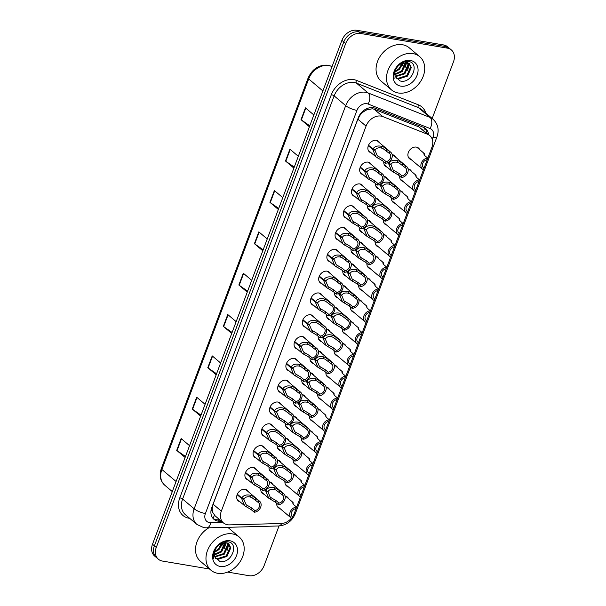 <?xml version="1.0" encoding="UTF-8"?>
<svg xmlns="http://www.w3.org/2000/svg" width="606" height="606" viewBox="0 0 606 606"><rect width="100%" height="100%" fill="white"/><g stroke="black" fill="none" stroke-linecap="round" stroke-linejoin="round"><path stroke-width="0.91" d="M408.073 168.885A6.977 5.416 -49.8 0 1 408.164 168.9A6.977 5.416 -49.8 0 1 410.307 169.877A6.977 5.416 -49.8 0 1 411.459 171.422M399.877 190.693A6.977 5.416 -49.8 0 1 399.968 190.708A6.977 5.416 -49.8 0 1 402.104 191.685A6.977 5.416 -49.8 0 1 403.263 193.238M391.673 212.509A6.977 5.416 -49.8 0 1 391.771 212.524A6.977 5.416 -49.8 0 1 393.908 213.494A6.977 5.416 -49.8 0 1 395.067 215.047M383.477 234.317A6.977 5.416 -49.8 0 1 383.568 234.333A6.977 5.416 -49.8 0 1 385.711 235.31A6.977 5.416 -49.8 0 1 386.863 236.855M375.281 256.126A6.977 5.416 -49.8 0 1 375.372 256.141A6.977 5.416 -49.8 0 1 377.515 257.118A6.977 5.416 -49.8 0 1 378.667 258.671M367.084 277.942A6.977 5.416 -49.8 0 1 367.175 277.957A6.977 5.416 -49.8 0 1 369.312 278.927A6.977 5.416 -49.8 0 1 370.471 280.48M358.881 299.75A6.977 5.416 -49.8 0 1 358.979 299.765A6.977 5.416 -49.8 0 1 361.115 300.743A6.977 5.416 -49.8 0 1 362.274 302.288M350.685 321.559A6.977 5.416 -49.8 0 1 350.776 321.574A6.977 5.416 -49.8 0 1 352.919 322.551A6.977 5.416 -49.8 0 1 354.071 324.104M342.488 343.375A6.977 5.416 -49.8 0 1 342.579 343.39A6.977 5.416 -49.8 0 1 344.716 344.359A6.977 5.416 -49.8 0 1 345.875 345.912M334.292 365.183A6.977 5.416 -49.8 0 1 334.383 365.198A6.977 5.416 -49.8 0 1 336.519 366.175A6.977 5.416 -49.8 0 1 337.678 367.721M326.089 386.999A6.977 5.416 -49.8 0 1 326.187 387.007A6.977 5.416 -49.8 0 1 328.323 387.984A6.977 5.416 -49.8 0 1 329.482 389.537M317.892 408.808A6.977 5.416 -49.8 0 1 317.983 408.823A6.977 5.416 -49.8 0 1 320.127 409.792A6.977 5.416 -49.8 0 1 321.278 411.345M309.696 430.616A6.977 5.416 -49.8 0 1 309.787 430.631A6.977 5.416 -49.8 0 1 311.923 431.608A6.977 5.416 -49.8 0 1 313.082 433.154M301.493 452.432A6.977 5.416 -49.8 0 1 301.591 452.44A6.977 5.416 -49.8 0 1 303.727 453.417A6.977 5.416 -49.8 0 1 304.886 454.97M293.296 474.24A6.977 5.416 -49.8 0 1 293.387 474.256A6.977 5.416 -49.8 0 1 295.531 475.225A6.977 5.416 -49.8 0 1 296.682 476.778M285.1 496.049A6.977 5.416 -49.8 0 1 285.191 496.064A6.977 5.416 -49.8 0 1 287.335 497.041A6.977 5.416 -49.8 0 1 288.486 498.587M411.209 159.598A6.977 5.416 -49.8 0 1 409.489 158.711A6.977 5.416 -49.8 0 1 408.997 151.114A6.977 5.416 -49.8 0 1 416.367 147.091A6.977 5.416 -49.8 0 1 418.504 148.061A6.977 5.416 -49.8 0 1 419.663 149.614M383.962 176.407A6.977 5.416 -49.8 0 1 384.052 176.422A6.977 5.416 -49.8 0 1 386.189 177.399A6.977 5.416 -49.8 0 1 387.348 178.952M375.765 198.223A6.977 5.416 -49.8 0 1 375.856 198.238A6.977 5.416 -49.8 0 1 377.992 199.207A6.977 5.416 -49.8 0 1 379.151 200.76M367.562 220.031A6.977 5.416 -49.8 0 1 367.66 220.046A6.977 5.416 -49.8 0 1 369.796 221.023A6.977 5.416 -49.8 0 1 370.955 222.569M359.366 241.839A6.977 5.416 -49.8 0 1 359.456 241.855A6.977 5.416 -49.8 0 1 361.6 242.832A6.977 5.416 -49.8 0 1 362.752 244.385M351.169 263.655A6.977 5.416 -49.8 0 1 351.26 263.671A6.977 5.416 -49.8 0 1 353.396 264.64A6.977 5.416 -49.8 0 1 354.555 266.193M342.966 285.464A6.977 5.416 -49.8 0 1 343.064 285.479A6.977 5.416 -49.8 0 1 345.2 286.456A6.977 5.416 -49.8 0 1 346.359 288.001M334.77 307.272A6.977 5.416 -49.8 0 1 334.86 307.287A6.977 5.416 -49.8 0 1 337.004 308.265A6.977 5.416 -49.8 0 1 338.156 309.817M326.573 329.088A6.977 5.416 -49.8 0 1 326.664 329.103A6.977 5.416 -49.8 0 1 328.808 330.073A6.977 5.416 -49.8 0 1 329.959 331.626M318.377 350.897A6.977 5.416 -49.8 0 1 318.468 350.912A6.977 5.416 -49.8 0 1 320.604 351.889A6.977 5.416 -49.8 0 1 321.763 353.434M310.174 372.705A6.977 5.416 -49.8 0 1 310.272 372.72A6.977 5.416 -49.8 0 1 312.408 373.697A6.977 5.416 -49.8 0 1 313.567 375.25M301.977 394.521A6.977 5.416 -49.8 0 1 302.068 394.536A6.977 5.416 -49.8 0 1 304.212 395.506A6.977 5.416 -49.8 0 1 305.363 397.059M293.781 416.33A6.977 5.416 -49.8 0 1 293.872 416.345A6.977 5.416 -49.8 0 1 296.008 417.322A6.977 5.416 -49.8 0 1 297.167 418.867M285.585 438.146A6.977 5.416 -49.8 0 1 285.676 438.153A6.977 5.416 -49.8 0 1 287.812 439.13A6.977 5.416 -49.8 0 1 288.971 440.683M277.381 459.954A6.977 5.416 -49.8 0 1 277.48 459.969A6.977 5.416 -49.8 0 1 279.616 460.939A6.977 5.416 -49.8 0 1 280.775 462.492M269.185 481.762A6.977 5.416 -49.8 0 1 269.276 481.778A6.977 5.416 -49.8 0 1 271.42 482.755A6.977 5.416 -49.8 0 1 272.571 484.3M392.158 154.598A6.977 5.416 -49.8 0 1 392.249 154.613A6.977 5.416 -49.8 0 1 394.392 155.59A6.977 5.416 -49.8 0 1 395.544 157.136M362.986 174.649A6.977 5.416 -49.8 0 1 361.267 173.763A6.977 5.416 -49.8 0 1 360.767 166.158A6.977 5.416 -49.8 0 1 368.137 162.135A6.977 5.416 -49.8 0 1 370.281 163.112A6.977 5.416 -49.8 0 1 371.433 164.665M354.783 196.458A6.977 5.416 -49.8 0 1 353.063 195.571A6.977 5.416 -49.8 0 1 352.571 187.974A6.977 5.416 -49.8 0 1 359.941 183.951A6.977 5.416 -49.8 0 1 362.077 184.921A6.977 5.416 -49.8 0 1 363.236 186.474M346.587 218.266A6.977 5.416 -49.8 0 1 344.867 217.387A6.977 5.416 -49.8 0 1 344.375 209.782A6.977 5.416 -49.8 0 1 351.745 205.76A6.977 5.416 -49.8 0 1 353.881 206.737A6.977 5.416 -49.8 0 1 355.04 208.282M338.39 240.082A6.977 5.416 -49.8 0 1 336.671 239.196A6.977 5.416 -49.8 0 1 336.178 231.59A6.977 5.416 -49.8 0 1 343.541 227.568A6.977 5.416 -49.8 0 1 345.685 228.545A6.977 5.416 -49.8 0 1 346.837 230.098M330.194 261.89A6.977 5.416 -49.8 0 1 328.475 261.004A6.977 5.416 -49.8 0 1 327.975 253.406A6.977 5.416 -49.8 0 1 335.345 249.384A6.977 5.416 -49.8 0 1 337.489 250.354A6.977 5.416 -49.8 0 1 338.64 251.907M321.991 283.699A6.977 5.416 -49.8 0 1 320.271 282.82A6.977 5.416 -49.8 0 1 319.779 275.215A6.977 5.416 -49.8 0 1 327.149 271.193A6.977 5.416 -49.8 0 1 329.285 272.17A6.977 5.416 -49.8 0 1 330.444 273.715M313.794 305.515A6.977 5.416 -49.8 0 1 312.075 304.629A6.977 5.416 -49.8 0 1 311.582 297.023A6.977 5.416 -49.8 0 1 318.953 293.001A6.977 5.416 -49.8 0 1 321.089 293.978A6.977 5.416 -49.8 0 1 322.248 295.531M305.598 327.323A6.977 5.416 -49.8 0 1 303.879 326.437A6.977 5.416 -49.8 0 1 303.386 318.839A6.977 5.416 -49.8 0 1 310.749 314.817A6.977 5.416 -49.8 0 1 312.893 315.787A6.977 5.416 -49.8 0 1 314.044 317.339M297.402 349.132A6.977 5.416 -49.8 0 1 295.675 348.253A6.977 5.416 -49.8 0 1 295.183 340.648A6.977 5.416 -49.8 0 1 302.553 336.625A6.977 5.416 -49.8 0 1 304.689 337.603A6.977 5.416 -49.8 0 1 305.848 339.148M289.198 370.948A6.977 5.416 -49.8 0 1 287.479 370.061A6.977 5.416 -49.8 0 1 286.986 362.456A6.977 5.416 -49.8 0 1 294.357 358.434A6.977 5.416 -49.8 0 1 296.493 359.411A6.977 5.416 -49.8 0 1 297.652 360.964M281.002 392.756A6.977 5.416 -49.8 0 1 279.283 391.87A6.977 5.416 -49.8 0 1 278.79 384.272A6.977 5.416 -49.8 0 1 286.153 380.25A6.977 5.416 -49.8 0 1 288.297 381.219A6.977 5.416 -49.8 0 1 289.456 382.772M272.806 414.565A6.977 5.416 -49.8 0 1 271.087 413.686A6.977 5.416 -49.8 0 1 270.587 406.081A6.977 5.416 -49.8 0 1 277.957 402.058A6.977 5.416 -49.8 0 1 280.101 403.035A6.977 5.416 -49.8 0 1 281.252 404.581M264.602 436.381A6.977 5.416 -49.8 0 1 262.883 435.494A6.977 5.416 -49.8 0 1 262.39 427.889A6.977 5.416 -49.8 0 1 269.761 423.867A6.977 5.416 -49.8 0 1 271.897 424.844A6.977 5.416 -49.8 0 1 273.056 426.397M256.406 458.189A6.977 5.416 -49.8 0 1 254.687 457.303A6.977 5.416 -49.8 0 1 254.194 449.705A6.977 5.416 -49.8 0 1 261.565 445.683A6.977 5.416 -49.8 0 1 263.701 446.652A6.977 5.416 -49.8 0 1 264.86 448.205M248.21 479.997A6.977 5.416 -49.8 0 1 246.49 479.119A6.977 5.416 -49.8 0 1 245.998 471.513A6.977 5.416 -49.8 0 1 253.361 467.491A6.977 5.416 -49.8 0 1 255.505 468.468A6.977 5.416 -49.8 0 1 256.656 470.014M240.014 501.813A6.977 5.416 -49.8 0 1 238.294 500.927A6.977 5.416 -49.8 0 1 237.794 493.322A6.977 5.416 -49.8 0 1 245.165 489.3A6.977 5.416 -49.8 0 1 247.301 490.277A6.977 5.416 -49.8 0 1 248.46 491.83M371.183 152.833A6.977 5.416 -49.8 0 1 369.463 151.954A6.977 5.416 -49.8 0 1 368.971 144.349A6.977 5.416 -49.8 0 1 376.334 140.327A6.977 5.416 -49.8 0 1 378.477 141.304A6.977 5.416 -49.8 0 1 379.636 142.849M292.524 516.782A13.082 10.15 130.2 0 0 294.319 513.358L431.889 147.356A13.082 10.15 130.2 0 0 429.768 135.585L418.814 126.874L374.122 109.209L372.395 108.754L366.721 109.868L363.759 111.602A4.363 3.386 130.2 0 0 360.244 114.86A13.082 3.447 -159.4 0 1 359.775 114.776M429.768 135.585A13.082 10.15 130.2 0 0 427.525 134.252L382.833 116.587A13.082 10.15 130.2 0 0 381.06 116.094A13.082 10.15 130.2 0 0 366.054 126.116L221.326 511.146A13.082 10.15 130.2 0 0 223.447 522.917A13.082 10.15 130.2 0 0 229.363 524.872L281.207 523.516A13.082 10.15 130.2 0 0 291.433 518.206M212.964 512.774A13.082 10.15 -49.8 0 1 212.251 508.578L212.176 508.782A4.363 3.386 130.2 0 0 212.964 512.774L215.107 515.85L223.447 522.917M360.244 114.86L360.161 115.072A13.082 10.15 -49.8 0 1 363.759 111.602M360.161 115.072L357.851 119.177L213.13 504.207L212.251 508.578M403.013 181.406A6.977 5.416 -49.8 0 1 401.293 180.527A6.977 5.416 -49.8 0 1 399.71 176.141M394.809 203.222A6.977 5.416 -49.8 0 1 393.089 202.336A6.977 5.416 -49.8 0 1 391.514 197.95M386.613 225.031A6.977 5.416 -49.8 0 1 384.893 224.144A6.977 5.416 -49.8 0 1 383.318 219.758M378.417 246.839A6.977 5.416 -49.8 0 1 376.697 245.96A6.977 5.416 -49.8 0 1 375.122 241.574M370.221 268.655A6.977 5.416 -49.8 0 1 368.501 267.769A6.977 5.416 -49.8 0 1 366.918 263.383M362.017 290.463A6.977 5.416 -49.8 0 1 360.297 289.577A6.977 5.416 -49.8 0 1 358.722 285.191M353.821 312.272A6.977 5.416 -49.8 0 1 352.101 311.393A6.977 5.416 -49.8 0 1 350.526 307.007M345.625 334.088A6.977 5.416 -49.8 0 1 343.905 333.202A6.977 5.416 -49.8 0 1 342.329 328.816M337.428 355.896A6.977 5.416 -49.8 0 1 335.709 355.01A6.977 5.416 -49.8 0 1 334.126 350.624M329.225 377.705A6.977 5.416 -49.8 0 1 327.505 376.826A6.977 5.416 -49.8 0 1 325.93 372.44M321.029 399.521A6.977 5.416 -49.8 0 1 319.309 398.634A6.977 5.416 -49.8 0 1 317.733 394.248M312.832 421.329A6.977 5.416 -49.8 0 1 311.113 420.443A6.977 5.416 -49.8 0 1 309.53 416.057M304.629 443.137A6.977 5.416 -49.8 0 1 302.909 442.259A6.977 5.416 -49.8 0 1 301.334 437.873M296.432 464.953A6.977 5.416 -49.8 0 1 294.713 464.067A6.977 5.416 -49.8 0 1 293.137 459.681M288.236 486.762A6.977 5.416 -49.8 0 1 286.517 485.876A6.977 5.416 -49.8 0 1 284.941 481.49M280.04 508.57A6.977 5.416 -49.8 0 1 278.321 507.692A6.977 5.416 -49.8 0 1 276.737 503.306M378.901 188.936A6.977 5.416 -49.8 0 1 377.182 188.049A6.977 5.416 -49.8 0 1 375.599 183.663M370.698 210.744A6.977 5.416 -49.8 0 1 368.978 209.858A6.977 5.416 -49.8 0 1 367.403 205.472M362.502 232.552A6.977 5.416 -49.8 0 1 360.782 231.674A6.977 5.416 -49.8 0 1 359.206 227.288M354.305 254.368A6.977 5.416 -49.8 0 1 352.586 253.482A6.977 5.416 -49.8 0 1 351.003 249.096M346.102 276.177A6.977 5.416 -49.8 0 1 344.382 275.291A6.977 5.416 -49.8 0 1 342.807 270.905M337.906 297.985A6.977 5.416 -49.8 0 1 336.186 297.107A6.977 5.416 -49.8 0 1 334.61 292.721M329.709 319.801A6.977 5.416 -49.8 0 1 327.99 318.915A6.977 5.416 -49.8 0 1 326.414 314.529M321.513 341.61A6.977 5.416 -49.8 0 1 319.794 340.724A6.977 5.416 -49.8 0 1 318.211 336.338M313.31 363.418A6.977 5.416 -49.8 0 1 311.59 362.539A6.977 5.416 -49.8 0 1 310.014 358.154M305.113 385.234A6.977 5.416 -49.8 0 1 303.394 384.348A6.977 5.416 -49.8 0 1 301.818 379.962M296.917 407.043A6.977 5.416 -49.8 0 1 295.198 406.156A6.977 5.416 -49.8 0 1 293.622 401.77M288.721 428.851A6.977 5.416 -49.8 0 1 287.002 427.972A6.977 5.416 -49.8 0 1 285.418 423.586M280.517 450.667A6.977 5.416 -49.8 0 1 278.798 449.781A6.977 5.416 -49.8 0 1 277.222 445.395M272.321 472.475A6.977 5.416 -49.8 0 1 270.602 471.589A6.977 5.416 -49.8 0 1 269.026 467.203M264.125 494.284A6.977 5.416 -49.8 0 1 262.406 493.405A6.977 5.416 -49.8 0 1 260.822 489.019M387.098 167.12A6.977 5.416 -49.8 0 1 385.378 166.241A6.977 5.416 -49.8 0 1 383.803 161.855M209.547 569.019L162.4 561.058A13.082 10.15 -49.8 0 1 158.393 559.232L156.499 557.634A13.082 10.15 -49.8 0 1 154.379 545.862L343.799 41.928A13.082 10.15 -49.8 0 1 358.813 31.898L445.486 46.541A13.082 10.15 -49.8 0 1 449.5 48.366A13.082 10.15 -49.8 0 0 445.486 46.541L358.813 31.898A13.082 10.15 -49.8 0 0 343.799 41.928L154.379 545.862A13.082 10.15 -49.8 0 0 156.499 557.634L154.613 556.035A13.082 10.15 -49.8 0 1 152.492 544.264L341.913 40.322A13.082 10.15 -49.8 0 1 356.919 30.3L443.6 44.942A13.082 10.15 -49.8 0 1 447.607 46.768L451.387 49.965A13.082 10.15 -49.8 0 1 453.508 61.736L432.176 118.488M185.481 456.469L177.043 450.629A3.484 0.917 -159.4 0 1 176.71 450.379L185.103 457.485L189.542 445.675L181.149 438.562L176.71 450.379M201.025 415.133L192.579 409.292A3.484 0.917 -159.4 0 1 192.246 409.035L200.639 416.148L205.086 404.331L196.685 397.225L192.246 409.035M216.562 373.796L208.116 367.956A3.484 0.917 -159.4 0 1 207.782 367.698L216.183 374.803L220.622 362.994L212.221 355.889L207.782 367.698M232.098 332.452L223.659 326.611A3.484 0.917 -159.4 0 1 223.326 326.361L231.719 333.467L236.158 321.657L227.765 314.552L223.326 326.361M309.787 125.76L301.349 119.92A3.484 0.917 -159.4 0 1 301.015 119.67L309.408 126.775L313.847 114.966L305.454 107.86L301.015 119.67M294.251 167.097L285.812 161.264A3.484 0.917 -159.4 0 1 285.479 161.007L293.872 168.112L298.311 156.303L289.918 149.197L285.479 161.007M278.715 208.441L270.268 202.601A3.484 0.917 -159.4 0 1 269.935 202.343L278.336 209.449L282.775 197.639L274.374 190.534L269.935 202.343M263.178 249.778L254.732 243.938A3.484 0.917 -159.4 0 1 254.399 243.68L262.792 250.793L267.231 238.976L258.838 231.871L254.399 243.68M247.634 291.115L239.196 285.274A3.484 0.917 -159.4 0 1 238.862 285.025L247.256 292.13L251.695 280.32L243.301 273.215L238.862 285.025M428.556 134.555A13.082 10.15 130.2 0 0 425.594 128.624A13.082 10.15 130.2 0 0 423.352 127.29L375.069 108.201A13.082 10.15 130.2 0 0 373.296 107.716A13.082 10.15 130.2 0 0 358.29 117.738L211.789 507.502A13.082 10.15 130.2 0 0 213.903 519.266A13.082 10.15 130.2 0 0 219.819 521.228L221.41 521.183M158.393 559.232A13.082 10.15 -49.8 0 1 156.272 547.46L345.685 43.526A13.082 10.15 -49.8 0 1 360.699 33.497L447.38 48.139A13.082 10.15 -49.8 0 1 451.387 49.965M279.018 525.963L264.087 565.678A13.082 10.15 -49.8 0 1 249.081 575.7L227.636 572.079M219.728 519.766L218.137 519.804A13.082 10.15 -49.8 0 1 213.115 518.501M424.708 127.972A13.082 10.15 -49.8 0 1 426.874 133.138M368.509 145.243L372.985 149.031C374.561 146.296 377.53 145.41 381.894 146.372L383.689 147.069L389.802 151.682A6.537 5.075 130.2 0 1 390.787 152.295A6.537 5.075 130.2 0 1 391.559 158.848A6.537 5.075 130.2 0 1 385.454 163.249L382.575 160.81L375.773 156.719L372.788 149.546L368.304 145.751M373.925 149.462L375.061 150.424L377.25 155.689L383.181 159.196L386.06 161.628A4.795 3.719 -49.8 0 0 390.302 158.272A4.795 3.719 -49.8 0 0 389.658 153.621A4.795 3.719 -49.8 0 0 389.188 153.303L383.098 148.644L381.288 147.985C378.295 147.463 376.265 148.152 375.205 150.046L372.985 149.031M375.061 150.424L372.788 149.546M385.454 163.249L386.06 161.628M389.188 153.303L389.802 151.682M387.976 162.537L388.9 163.317C390.476 160.582 393.445 159.696 397.809 160.658L399.604 161.355L405.717 165.968A6.537 5.075 130.2 0 1 406.702 166.582A6.537 5.075 130.2 0 1 407.474 173.134A6.537 5.075 130.2 0 1 401.361 177.535L398.483 175.096L391.688 171.006L388.704 163.832L387.461 162.779M389.84 163.749L390.976 164.711L393.165 169.975L399.096 173.483L401.975 175.914A4.795 3.719 -49.8 0 0 406.217 172.559A4.795 3.719 -49.8 0 0 405.573 167.907A4.795 3.719 -49.8 0 0 405.103 167.589L399.013 162.931L397.203 162.272C394.203 161.749 392.18 162.438 391.12 164.332L388.9 163.317M390.976 164.711L388.704 163.832M401.361 177.535L401.975 175.914M405.103 167.589L405.717 165.968M423.094 167.294L423.965 168.036L423.352 169.65A6.537 5.075 130.2 0 1 422.367 169.036A6.537 5.075 130.2 0 1 421.594 162.484A6.537 5.075 130.2 0 1 427.7 158.083L424.821 155.644L423.715 153.826L424.245 153.5L424.298 155.128M423.965 168.036A4.795 3.719 -49.8 0 1 423.488 167.71A4.795 3.719 -49.8 0 1 422.852 163.059A4.795 3.719 -49.8 0 1 427.094 159.704L427.7 158.083M360.312 167.051L364.789 170.839C366.365 168.104 369.334 167.218 373.697 168.18L375.493 168.877L381.598 173.49A6.537 5.075 130.2 0 1 382.591 174.104A6.537 5.075 130.2 0 1 383.363 180.656A6.537 5.075 130.2 0 1 377.25 185.057L374.372 182.626L367.577 178.528L364.592 171.354L360.108 167.559M365.729 171.271L366.865 172.233L369.054 177.497L374.985 181.005L377.864 183.444A4.795 3.719 -49.8 0 0 382.106 180.08A4.795 3.719 -49.8 0 0 381.462 175.437A4.795 3.719 -49.8 0 0 380.992 175.111L374.894 170.453L373.091 169.794C370.092 169.271 368.069 169.96 367.009 171.854L364.789 170.839M366.865 172.233L364.592 171.354M377.25 185.057L377.864 183.444M380.992 175.111L381.598 173.49M352.109 188.86L356.586 192.655C358.169 189.92 361.138 189.027 365.494 189.989L367.289 190.685L373.402 195.299A6.537 5.075 130.2 0 1 374.394 195.912A6.537 5.075 130.2 0 1 375.167 202.465A6.537 5.075 130.2 0 1 369.054 206.873L366.175 204.434L359.373 200.344L356.396 193.17L351.912 189.367M357.525 193.079L358.669 194.049L360.85 199.306L366.781 202.813L369.66 205.252A4.795 3.719 -49.8 0 0 373.91 201.889A4.795 3.719 -49.8 0 0 373.266 197.245A4.795 3.719 -49.8 0 0 372.796 196.92L366.698 192.261L364.888 191.602C361.896 191.087 359.866 191.776 358.805 193.67L356.586 192.655M358.669 194.049L356.396 193.17M369.054 206.873L369.66 205.252M372.796 196.92L373.402 195.299M343.913 210.676L348.389 214.463C349.965 211.729 352.934 210.843 357.298 211.805L359.093 212.501L365.206 217.115A6.537 5.075 130.2 0 1 366.191 217.728A6.537 5.075 130.2 0 1 366.963 224.281A6.537 5.075 130.2 0 1 360.858 228.682L357.979 226.243L351.177 222.152L348.192 214.978L343.708 211.183M349.329 214.895L350.465 215.857L352.654 221.122L358.585 224.629L361.464 227.061A4.795 3.719 -49.8 0 0 365.706 223.705A4.795 3.719 -49.8 0 0 365.07 219.054A4.795 3.719 -49.8 0 0 364.592 218.736L358.502 214.077L356.692 213.418C353.699 212.895 351.669 213.585 350.609 215.478L348.389 214.463M350.465 215.857L348.192 214.978M360.858 228.682L361.464 227.061M364.592 218.736L365.206 217.115M335.716 232.484L340.193 236.272C341.769 233.537 344.738 232.651 349.101 233.613L350.897 234.31L357.01 238.923A6.537 5.075 130.2 0 1 357.995 239.537A6.537 5.075 130.2 0 1 358.767 246.089A6.537 5.075 130.2 0 1 352.654 250.49L349.776 248.059L342.981 243.96L339.996 236.787L335.512 232.992M341.133 236.704L342.269 237.666L344.458 242.93L350.389 246.437L353.268 248.877A4.795 3.719 -49.8 0 0 357.51 245.513A4.795 3.719 -49.8 0 0 356.866 240.87A4.795 3.719 -49.8 0 0 356.396 240.544L350.306 235.885L348.495 235.226C345.496 234.711 343.473 235.393 342.413 237.287L340.193 236.272M342.269 237.666L339.996 236.787M352.654 250.49L353.268 248.877M356.396 240.544L357.01 238.923M379.78 184.345L380.697 185.125C382.28 182.391 385.249 181.505 389.613 182.467L391.4 183.163L397.513 187.777A6.537 5.075 130.2 0 1 398.506 188.39A6.537 5.075 130.2 0 1 399.278 194.943A6.537 5.075 130.2 0 1 393.165 199.344L390.287 196.912L383.484 192.814L380.507 185.641L379.258 184.588M381.636 185.557L382.78 186.519L384.969 191.784L390.9 195.291L393.779 197.73A4.795 3.719 -49.8 0 0 398.021 194.367A4.795 3.719 -49.8 0 0 397.377 189.723A4.795 3.719 -49.8 0 0 396.907 189.398L390.809 184.739L388.999 184.08C386.007 183.565 383.984 184.247 382.924 186.14L380.697 185.125M382.78 186.519L380.507 185.641M393.165 199.344L393.779 197.73M396.907 189.398L397.513 187.777M371.576 206.161L372.501 206.941C374.076 204.207 377.053 203.313 381.409 204.275L383.204 204.98L389.317 209.585A6.537 5.075 130.2 0 1 390.309 210.199A6.537 5.075 130.2 0 1 391.075 216.751A6.537 5.075 130.2 0 1 384.969 221.16L382.091 218.721L375.288 214.63L372.311 207.457L371.061 206.396M373.44 207.366L374.584 208.335L376.765 213.592L382.697 217.1L385.575 219.539A4.795 3.719 -49.8 0 0 389.817 216.175A4.795 3.719 -49.8 0 0 389.181 211.532A4.795 3.719 -49.8 0 0 388.711 211.206L382.613 206.548L380.803 205.888C377.811 205.373 375.781 206.063 374.72 207.956L372.501 206.941M374.584 208.335L372.311 207.457M384.969 221.16L385.575 219.539M388.711 211.206L389.317 209.585M363.38 227.97L364.304 228.75C365.88 226.015 368.849 225.129 373.213 226.091L375.008 226.788L381.121 231.401A6.537 5.075 130.2 0 1 382.106 232.015A6.537 5.075 130.2 0 1 382.878 238.567A6.537 5.075 130.2 0 1 376.773 242.968L373.894 240.529L367.092 236.438L364.108 229.265L362.865 228.212M365.244 229.182L366.38 230.144L368.569 235.408L374.5 238.915L377.379 241.347A4.795 3.719 -49.8 0 0 381.621 237.991A4.795 3.719 -49.8 0 0 380.985 233.34A4.795 3.719 -49.8 0 0 380.507 233.022L374.417 228.364L372.607 227.704C369.615 227.182 367.584 227.871 366.524 229.765L364.304 228.75M366.38 230.144L364.108 229.265M376.773 242.968L377.379 241.347M380.507 233.022L381.121 231.401M398.21 92.976A21.801 16.915 -49.8 0 1 391.529 89.93A21.801 16.915 -49.8 0 1 389.984 66.168A21.801 16.915 -49.8 0 1 413.012 53.601A21.801 16.915 -49.8 0 1 419.693 56.646A21.801 16.915 -49.8 0 1 421.238 80.409A21.801 16.915 -49.8 0 1 398.21 92.976M391.529 89.93L381.076 81.083A21.801 16.915 -49.8 0 1 379.53 57.32A21.801 16.915 -49.8 0 1 402.558 44.753A21.801 16.915 -49.8 0 1 409.239 47.798L419.693 56.646M395.976 77.795L397.831 78.439L406.846 75.53L410.633 67.001L409.02 63.282M396.157 78.091L398.498 79L407.512 76.091L411.3 67.569L409.361 63.554L406.52 62.327L400.271 64.251C395.438 67.751 393.377 72.508 394.097 78.53C393.309 75.697 393.673 72.72 395.173 69.584C398.642 63.63 403.134 60.948 408.656 61.524C420.049 62.857 411.989 84.166 400.225 80.984L395.567 76.962A9.855 7.651 -49.8 0 1 400.271 64.251M395.256 76.197L404.179 73.273L407.967 64.744L407.383 62.509M395.43 76.651L404.846 73.834L408.633 65.312L407.83 62.653M394.877 74.053L401.513 71.016L405.285 62.282M394.923 74.644L402.179 71.576L405.975 63.054L405.861 62.274M402.392 63.001L398.846 68.758L396.036 70.705A9.855 7.651 -49.8 0 1 395.241 71.114M395.044 71.932L399.513 69.319L403.24 62.676M410.436 60.448A14.218 11.029 -49.8 0 1 417.102 75.227A14.218 11.029 -49.8 0 1 400.786 86.128A14.218 11.029 -49.8 0 1 394.12 71.349A14.218 11.029 -49.8 0 1 410.436 60.448M402.232 65.759L403.626 62.562M404.899 68.016L406.755 62.365M407.565 70.273L409.459 63.789M217.675 573.291A21.801 16.915 -49.8 0 1 210.986 570.246A21.801 16.915 -49.8 0 1 209.449 546.483A21.801 16.915 -49.8 0 1 232.469 533.916A21.801 16.915 -49.8 0 1 239.158 536.961A21.801 16.915 -49.8 0 1 240.703 560.724A21.801 16.915 -49.8 0 1 217.675 573.291M210.986 570.246L200.533 561.398A21.801 16.915 -49.8 0 1 208.896 527.803M215.441 558.111L217.296 558.747L226.311 555.838L230.098 547.316L228.477 543.597M215.615 558.406L217.963 559.315L226.977 556.406L230.765 547.885L228.826 543.862L225.985 542.643L219.728 544.567C214.895 548.066 212.835 552.823 213.554 558.846C212.774 556.013 213.13 553.028 214.638 549.892C218.107 543.946 222.599 541.264 228.114 541.84C239.506 543.173 231.454 564.481 219.69 561.3L215.024 557.278A9.855 7.651 -49.8 0 1 219.728 544.567M214.721 556.513L223.644 553.589L227.432 545.059L226.849 542.824M214.888 556.967L224.311 554.149L228.098 545.627L227.295 542.968M214.342 554.369L220.978 551.331L224.743 542.597M214.388 554.96L221.644 551.892L225.432 543.37L225.326 542.59M221.857 543.317L218.311 549.074L215.494 551.021A9.855 7.651 -49.8 0 1 214.698 551.43M214.509 552.248L218.978 549.634L222.705 542.991M229.901 540.764A14.218 11.029 -49.8 0 1 236.56 555.543A14.218 11.029 -49.8 0 1 220.251 566.443A14.218 11.029 -49.8 0 1 213.585 551.665A14.218 11.029 -49.8 0 1 229.901 540.764M227.644 527.311A21.801 16.915 -49.8 0 1 228.704 528.114L239.158 536.961M221.69 546.074L223.084 542.87M224.356 548.332L226.212 542.681M227.023 550.589L228.916 544.105M327.52 254.3L331.99 258.088C333.573 255.353 336.542 254.459 340.905 255.421L342.693 256.126L348.806 260.731A6.537 5.075 130.2 0 1 349.798 261.345A6.537 5.075 130.2 0 1 350.571 267.897A6.537 5.075 130.2 0 1 344.458 272.306L341.579 269.867L334.777 265.776L331.8 258.603L327.316 254.8M332.936 258.512L334.073 259.482L336.262 264.739L342.193 268.246L345.072 270.685A4.795 3.719 -49.8 0 0 349.314 267.322A4.795 3.719 -49.8 0 0 348.67 262.678A4.795 3.719 -49.8 0 0 348.2 262.353L342.102 257.694L340.292 257.035C337.3 256.52 335.277 257.209 334.217 259.103L331.99 258.088M334.073 259.482L331.8 258.603M344.458 272.306L345.072 270.685M348.2 262.353L348.806 260.731M319.317 276.109L323.793 279.896C325.369 277.162 328.346 276.275 332.702 277.237L334.497 277.934L340.61 282.547A6.537 5.075 130.2 0 1 341.602 283.161A6.537 5.075 130.2 0 1 342.367 289.713A6.537 5.075 130.2 0 1 336.262 294.115L333.383 291.675L326.581 287.585L323.604 280.411L319.112 276.616M324.733 280.328L325.876 281.29L328.058 286.555L333.989 290.062L336.868 292.493A4.795 3.719 -49.8 0 0 341.11 289.138A4.795 3.719 -49.8 0 0 340.474 284.487A4.795 3.719 -49.8 0 0 340.004 284.169L333.906 279.51L332.096 278.851C329.103 278.328 327.073 279.018 326.013 280.911L323.793 279.896M325.876 281.29L323.604 280.411M336.262 294.115L336.868 292.493M340.004 284.169L340.61 282.547M311.12 297.917L315.597 301.705C317.173 298.97 320.142 298.084 324.505 299.046L326.301 299.743L332.414 304.356A6.537 5.075 130.2 0 1 333.398 304.969A6.537 5.075 130.2 0 1 334.171 311.522A6.537 5.075 130.2 0 1 328.066 315.923L325.187 313.491L318.385 309.393L315.4 302.22L310.916 298.425M316.537 302.136L317.673 303.098L319.862 308.363L325.793 311.87L328.672 314.309A4.795 3.719 -49.8 0 0 332.914 310.946A4.795 3.719 -49.8 0 0 332.277 306.303A4.795 3.719 -49.8 0 0 331.8 305.977L325.71 301.318L323.899 300.659C320.907 300.144 318.877 300.826 317.817 302.72L315.597 301.705M317.673 303.098L315.4 302.22M328.066 315.923L328.672 314.309M331.8 305.977L332.414 304.356M355.184 249.778L356.108 250.558C357.684 247.824 360.653 246.937 365.017 247.899L366.812 248.596L372.917 253.21A6.537 5.075 130.2 0 1 373.91 253.823A6.537 5.075 130.2 0 1 374.682 260.375A6.537 5.075 130.2 0 1 368.569 264.777L365.691 262.345L358.896 258.247L355.911 251.073L354.661 250.02M357.048 250.99L358.184 251.952L360.373 257.217L366.304 260.724L369.183 263.163A4.795 3.719 -49.8 0 0 373.425 259.8A4.795 3.719 -49.8 0 0 372.781 255.156A4.795 3.719 -49.8 0 0 372.311 254.831L366.221 250.172L364.411 249.513C361.411 248.998 359.388 249.68 358.328 251.573L356.108 250.558M358.184 251.952L355.911 251.073M368.569 264.777L369.183 263.163M372.311 254.831L372.917 253.21M346.988 271.594L347.905 272.374C349.488 269.64 352.457 268.746 356.813 269.708L358.608 270.412L364.721 275.018A6.537 5.075 130.2 0 1 365.713 275.632A6.537 5.075 130.2 0 1 366.486 282.184A6.537 5.075 130.2 0 1 360.373 286.593L357.495 284.153L350.692 280.063L347.715 272.889L346.465 271.829M348.844 272.798L349.988 273.768L352.169 279.025L358.101 282.532L360.979 284.971A4.795 3.719 -49.8 0 0 365.229 281.608A4.795 3.719 -49.8 0 0 364.585 276.965A4.795 3.719 -49.8 0 0 364.115 276.639L358.017 271.98L356.207 271.321C353.215 270.806 351.185 271.496 350.132 273.389L347.905 272.374M349.988 273.768L347.715 272.889M360.373 286.593L360.979 284.971M364.115 276.639L364.721 275.018M338.784 293.402L339.708 294.183C341.284 291.448 344.253 290.562 348.617 291.524L350.412 292.221L356.525 296.834A6.537 5.075 130.2 0 1 357.51 297.448A6.537 5.075 130.2 0 1 358.282 304A6.537 5.075 130.2 0 1 352.177 308.401L349.298 305.962L342.496 301.871L339.511 294.698L338.269 293.645M340.648 294.614L341.792 295.576L343.973 300.841L349.904 304.348L352.783 306.78A4.795 3.719 -49.8 0 0 357.025 303.424A4.795 3.719 -49.8 0 0 356.389 298.773A4.795 3.719 -49.8 0 0 355.919 298.455L349.821 293.796L348.011 293.137C345.019 292.615 342.988 293.304 341.928 295.198L339.708 294.183M341.792 295.576L339.511 294.698M352.177 308.401L352.783 306.78M355.919 298.455L356.525 296.834M302.924 319.733L307.401 323.521C308.977 320.786 311.946 319.892 316.309 320.854L318.105 321.559L324.218 326.164A6.537 5.075 130.2 0 1 325.202 326.778A6.537 5.075 130.2 0 1 325.975 333.338A6.537 5.075 130.2 0 1 319.862 337.739L316.983 335.3L310.189 331.209L307.204 324.036L302.72 320.233M308.34 323.945L309.477 324.914L311.666 330.172L317.597 333.679L320.476 336.118A4.795 3.719 -49.8 0 0 324.718 332.755A4.795 3.719 -49.8 0 0 324.074 328.111A4.795 3.719 -49.8 0 0 323.604 327.785L317.514 323.127L315.703 322.468C312.704 321.953 310.681 322.642 309.621 324.536L307.401 323.521M309.477 324.914L307.204 324.036M319.862 337.739L320.476 336.118M323.604 327.785L324.218 326.164M294.728 341.542L299.197 345.329C300.781 342.595 303.75 341.708 308.113 342.67L309.901 343.367L316.014 347.98A6.537 5.075 130.2 0 1 317.006 348.594A6.537 5.075 130.2 0 1 317.779 355.146A6.537 5.075 130.2 0 1 311.666 359.547L308.787 357.108L301.985 353.018L299.008 345.844L294.524 342.049M300.137 345.761L301.28 346.723L303.462 351.988L309.393 355.495L312.279 357.926A4.795 3.719 -49.8 0 0 316.521 354.571A4.795 3.719 -49.8 0 0 315.877 349.92A4.795 3.719 -49.8 0 0 315.408 349.601L309.31 344.943L307.5 344.284C304.507 343.761 302.477 344.45 301.424 346.344L299.197 345.329M301.28 346.723L299.008 345.844M311.666 359.547L312.279 357.926M315.408 349.601L316.014 347.98M286.524 363.35L291.001 367.138C292.577 364.403 295.546 363.517 299.909 364.479L301.705 365.176L307.818 369.789A6.537 5.075 130.2 0 1 308.802 370.402A6.537 5.075 130.2 0 1 309.575 376.955A6.537 5.075 130.2 0 1 303.47 381.356L300.591 378.924L293.789 374.834L290.812 367.653L286.32 363.858M291.94 367.569L293.084 368.531L295.266 373.796L301.197 377.303L304.076 379.742A4.795 3.719 -49.8 0 0 308.318 376.379A4.795 3.719 -49.8 0 0 307.681 371.736A4.795 3.719 -49.8 0 0 307.212 371.41L301.114 366.751L299.303 366.092C296.311 365.577 294.281 366.259 293.221 368.153L291.001 367.138M293.084 368.531L290.812 367.653M303.47 381.356L304.076 379.742M307.212 371.41L307.818 369.789M278.328 385.166L282.805 388.954C284.381 386.219 287.35 385.333 291.713 386.287L293.509 386.992L299.622 391.597A6.537 5.075 130.2 0 1 300.606 392.211A6.537 5.075 130.2 0 1 301.379 398.771A6.537 5.075 130.2 0 1 295.274 403.172L292.395 400.733L285.593 396.642L282.608 389.469L278.124 385.666M283.744 389.378L284.881 390.347L287.07 395.604L293.001 399.112L295.88 401.551A4.795 3.719 -49.8 0 0 300.121 398.187A4.795 3.719 -49.8 0 0 299.478 393.544A4.795 3.719 -49.8 0 0 299.008 393.218L292.918 388.56L291.107 387.908C288.108 387.385 286.085 388.075 285.025 389.969L282.805 388.954M284.881 390.347L282.608 389.469M295.274 403.172L295.88 401.551M299.008 393.218L299.622 391.597M270.132 406.974L274.609 410.762C276.185 408.027 279.154 407.141 283.517 408.103L285.312 408.8L291.418 413.413A6.537 5.075 130.2 0 1 292.41 414.027A6.537 5.075 130.2 0 1 293.183 420.579A6.537 5.075 130.2 0 1 287.07 424.98L284.191 422.549L277.396 418.451L274.412 411.277L269.928 407.482M275.548 411.194L276.684 412.156L278.874 417.42L284.805 420.928L287.683 423.359A4.795 3.719 -49.8 0 0 291.925 420.003A4.795 3.719 -49.8 0 0 291.281 415.36A4.795 3.719 -49.8 0 0 290.812 415.034L284.714 410.376L282.911 409.717C279.911 409.194 277.889 409.883 276.828 411.777L274.609 410.762M276.684 412.156L274.412 411.277M287.07 424.98L287.683 423.359M290.812 415.034L291.418 413.413M330.588 315.211L331.512 315.991C333.088 313.257 336.057 312.37 340.42 313.332L342.216 314.029L348.329 318.642A6.537 5.075 130.2 0 1 349.314 319.256A6.537 5.075 130.2 0 1 350.086 325.808A6.537 5.075 130.2 0 1 343.981 330.209L341.102 327.778L334.3 323.68L331.315 316.506L330.073 315.453M332.452 316.423L333.588 317.385L335.777 322.65L341.708 326.157L344.587 328.596A4.795 3.719 -49.8 0 0 348.829 325.233A4.795 3.719 -49.8 0 0 348.185 320.589A4.795 3.719 -49.8 0 0 347.715 320.263L341.625 315.605L339.815 314.946C336.815 314.431 334.792 315.112 333.732 317.006L331.512 315.991M333.588 317.385L331.315 316.506M343.981 330.209L344.587 328.596M347.715 320.263L348.329 318.642M322.392 337.027L323.316 337.807C324.892 335.073 327.861 334.186 332.224 335.141L334.02 335.845L340.125 340.451A6.537 5.075 130.2 0 1 341.117 341.064A6.537 5.075 130.2 0 1 341.89 347.624A6.537 5.075 130.2 0 1 335.777 352.025L332.899 349.586L326.104 345.496L323.119 338.322L321.869 337.262M324.255 338.231L325.392 339.201L327.581 344.458L333.512 347.965L336.391 350.404A4.795 3.719 -49.8 0 0 340.633 347.041A4.795 3.719 -49.8 0 0 339.989 342.398A4.795 3.719 -49.8 0 0 339.519 342.072L333.421 337.413L331.618 336.762C328.619 336.239 326.596 336.928 325.536 338.822L323.316 337.807M325.392 339.201L323.119 338.322M335.777 352.025L336.391 350.404M339.519 342.072L340.125 340.451M314.196 358.835L315.112 359.616C316.696 356.881 319.665 355.995 324.021 356.957L325.816 357.654L331.929 362.267A6.537 5.075 130.2 0 1 332.921 362.88A6.537 5.075 130.2 0 1 333.694 369.433A6.537 5.075 130.2 0 1 327.581 373.834L324.702 371.402L317.9 367.304L314.923 360.131L313.673 359.078M316.052 360.047L317.196 361.009L319.377 366.274L325.308 369.781L328.187 372.213A4.795 3.719 -49.8 0 0 332.436 368.857A4.795 3.719 -49.8 0 0 331.793 364.206A4.795 3.719 -49.8 0 0 331.323 363.888L325.225 359.229L323.415 358.57C320.422 358.048 318.392 358.737 317.332 360.631L315.112 359.616M317.196 361.009L314.923 360.131M327.581 373.834L328.187 372.213M331.323 363.888L331.929 362.267M305.992 380.644L306.916 381.424C308.492 378.689 311.461 377.803 315.824 378.765L317.62 379.462L323.733 384.075A6.537 5.075 130.2 0 1 324.718 384.689A6.537 5.075 130.2 0 1 325.49 391.241A6.537 5.075 130.2 0 1 319.385 395.65L316.506 393.211L309.704 389.12L306.719 381.939L305.477 380.886M307.856 381.856L308.992 382.818L311.181 388.082L317.112 391.59L319.991 394.029A4.795 3.719 -49.8 0 0 324.233 390.665A4.795 3.719 -49.8 0 0 323.596 386.022A4.795 3.719 -49.8 0 0 323.119 385.696L317.029 381.038L315.218 380.379C312.226 379.864 310.196 380.545 309.136 382.439L306.916 381.424M308.992 382.818L306.719 381.939M319.385 395.65L319.991 394.029M323.119 385.696L323.733 384.075M297.796 402.46L298.72 403.24C300.296 400.505 303.265 399.619 307.628 400.574L309.424 401.278L315.537 405.884A6.537 5.075 130.2 0 1 316.521 406.497A6.537 5.075 130.2 0 1 317.294 413.057A6.537 5.075 130.2 0 1 311.181 417.458L308.302 415.019L301.508 410.929L298.523 403.755L297.281 402.695M299.659 403.664L300.796 404.634L302.985 409.891L308.916 413.398L311.795 415.837A4.795 3.719 -49.8 0 0 316.037 412.474A4.795 3.719 -49.8 0 0 315.393 407.83A4.795 3.719 -49.8 0 0 314.923 407.505L308.833 402.846L307.022 402.195C304.023 401.672 302 402.361 300.94 404.255L298.72 403.24M300.796 404.634L298.523 403.755M311.181 417.458L311.795 415.837M314.923 407.505L315.537 405.884M261.928 428.783L266.405 432.57C267.988 429.836 270.958 428.95 275.313 429.912L277.109 430.608L283.222 435.222A6.537 5.075 130.2 0 1 284.214 435.835A6.537 5.075 130.2 0 1 284.987 442.388A6.537 5.075 130.2 0 1 278.874 446.796L275.995 444.357L269.193 440.267L266.216 433.085L261.724 429.29M267.344 433.002L268.488 433.964L270.67 439.229L276.601 442.736L279.48 445.175A4.795 3.719 -49.8 0 0 283.729 441.812A4.795 3.719 -49.8 0 0 283.085 437.168A4.795 3.719 -49.8 0 0 282.616 436.843L276.518 432.184L274.707 431.525C271.715 431.01 269.685 431.692 268.625 433.585L266.405 432.57M268.488 433.964L266.216 433.085M278.874 446.796L279.48 445.175M282.616 436.843L283.222 435.222M253.732 450.599L258.209 454.386C259.785 451.652 262.754 450.766 267.117 451.72L268.912 452.424L275.026 457.03A6.537 5.075 130.2 0 1 276.01 457.644A6.537 5.075 130.2 0 1 276.783 464.204A6.537 5.075 130.2 0 1 270.677 468.605L267.799 466.165L260.997 462.075L258.012 454.901L253.528 451.099M259.148 454.811L260.285 455.78L262.474 461.037L268.405 464.544L271.283 466.984A4.795 3.719 -49.8 0 0 275.525 463.62A4.795 3.719 -49.8 0 0 274.889 458.977A4.795 3.719 -49.8 0 0 274.412 458.651L268.322 453.992L266.511 453.341C263.519 452.818 261.489 453.508 260.428 455.401L258.209 454.386M260.285 455.78L258.012 454.901M270.677 468.605L271.283 466.984M274.412 458.651L275.026 457.03M245.536 472.407L250.013 476.195C251.588 473.46 254.558 472.574 258.921 473.536L260.716 474.233L266.829 478.846A6.537 5.075 130.2 0 1 267.814 479.46A6.537 5.075 130.2 0 1 268.587 486.012A6.537 5.075 130.2 0 1 262.474 490.413L259.595 487.981L252.8 483.883L249.816 476.71L245.332 472.915M250.952 476.627L252.088 477.589L254.278 482.853L260.209 486.36L263.087 488.792A4.795 3.719 -49.8 0 0 267.329 485.436A4.795 3.719 -49.8 0 0 266.685 480.793A4.795 3.719 -49.8 0 0 266.216 480.467L260.125 475.808L258.315 475.149C255.315 474.627 253.293 475.316 252.232 477.21L250.013 476.195M252.088 477.589L249.816 476.71M262.474 490.413L263.087 488.792M266.216 480.467L266.829 478.846M237.34 494.216L241.809 498.003C243.392 495.269 246.362 494.382 250.725 495.344L252.513 496.041L258.626 500.654A6.537 5.075 130.2 0 1 259.618 501.268A6.537 5.075 130.2 0 1 260.391 507.82A6.537 5.075 130.2 0 1 254.278 512.229L251.399 509.79L244.597 505.699L241.62 498.518L237.135 494.723M242.756 498.435L243.892 499.397L246.081 504.662L252.013 508.169L254.891 510.608A4.795 3.719 -49.8 0 0 259.133 507.245A4.795 3.719 -49.8 0 0 258.489 502.601A4.795 3.719 -49.8 0 0 258.02 502.276L251.922 497.617L250.111 496.958C247.119 496.443 245.097 497.125 244.036 499.026L241.809 498.003M243.892 499.397L241.62 498.518M254.278 512.229L254.891 510.608M258.02 502.276L258.626 500.654M289.6 424.268L290.516 425.048C292.1 422.314 295.069 421.428 299.432 422.39L301.22 423.086L307.333 427.7A6.537 5.075 130.2 0 1 308.325 428.313A6.537 5.075 130.2 0 1 309.098 434.866A6.537 5.075 130.2 0 1 302.985 439.267L300.106 436.835L293.304 432.737L290.327 425.563L289.077 424.511M291.456 425.48L292.6 426.442L294.789 431.707L300.72 435.214L303.598 437.646A4.795 3.719 -49.8 0 0 307.84 434.29A4.795 3.719 -49.8 0 0 307.197 429.646A4.795 3.719 -49.8 0 0 306.727 429.321L300.629 424.662L298.819 424.003C295.826 423.48 293.796 424.17 292.743 426.063L290.516 425.048M292.6 426.442L290.327 425.563M302.985 439.267L303.598 437.646M306.727 429.321L307.333 427.7M281.396 446.077L282.32 446.857C283.896 444.122 286.873 443.236 291.228 444.198L293.024 444.895L299.137 449.508A6.537 5.075 130.2 0 1 300.129 450.122A6.537 5.075 130.2 0 1 300.894 456.674A6.537 5.075 130.2 0 1 294.789 461.083L291.91 458.644L285.108 454.553L282.131 447.372L280.881 446.319M283.26 447.289L284.403 448.251L286.585 453.515L292.516 457.022L295.395 459.462A4.795 3.719 -49.8 0 0 299.637 456.098A4.795 3.719 -49.8 0 0 299 451.455A4.795 3.719 -49.8 0 0 298.531 451.129L292.433 446.47L290.622 445.811C287.63 445.296 285.6 445.978 284.54 447.879L282.32 446.857M284.403 448.251L282.131 447.372M294.789 461.083L295.395 459.462M298.531 451.129L299.137 449.508M273.2 467.893L274.124 468.673C275.7 465.938 278.669 465.052 283.032 466.006L284.828 466.711L290.941 471.317A6.537 5.075 130.2 0 1 291.925 471.93A6.537 5.075 130.2 0 1 292.698 478.49A6.537 5.075 130.2 0 1 286.593 482.891L283.714 480.452L276.912 476.361L273.927 469.188L272.685 468.127M275.063 469.097L276.2 470.067L278.389 475.324L284.32 478.831L287.199 481.27A4.795 3.719 -49.8 0 0 291.441 477.914A4.795 3.719 -49.8 0 0 290.804 473.263A4.795 3.719 -49.8 0 0 290.327 472.938L284.237 468.286L282.426 467.627C279.434 467.105 277.404 467.794 276.344 469.688L274.124 468.673M276.2 470.067L273.927 469.188M286.593 482.891L287.199 481.27M290.327 472.938L290.941 471.317M265.004 489.701L265.928 490.481C267.504 487.747 270.473 486.86 274.836 487.822L276.631 488.519L282.737 493.132A6.537 5.075 130.2 0 1 283.729 493.746A6.537 5.075 130.2 0 1 284.502 500.298A6.537 5.075 130.2 0 1 278.389 504.7L275.51 502.268L268.716 498.17L265.731 490.996L264.481 489.943M266.867 490.913L268.003 491.875L270.193 497.14L276.124 500.647L279.002 503.078A4.795 3.719 -49.8 0 0 283.244 499.723A4.795 3.719 -49.8 0 0 282.601 495.079A4.795 3.719 -49.8 0 0 282.131 494.754L276.033 490.095L274.23 489.436C271.23 488.913 269.208 489.603 268.147 491.496L265.928 490.481M268.003 491.875L265.731 490.996M278.389 504.7L279.002 503.078M282.131 494.754L282.737 493.132M414.898 189.11L415.761 189.845L415.155 191.466A6.537 5.075 130.2 0 1 414.163 190.852A6.537 5.075 130.2 0 1 413.39 184.3A6.537 5.075 130.2 0 1 419.503 179.891L416.625 177.46L415.519 175.642L416.049 175.308L416.102 176.937M415.761 189.845A4.795 3.719 -49.8 0 1 415.292 189.519A4.795 3.719 -49.8 0 1 414.655 184.875A4.795 3.719 -49.8 0 1 418.897 181.512L419.503 179.891M406.694 210.918L407.565 211.653L406.959 213.274A6.537 5.075 130.2 0 1 405.967 212.661A6.537 5.075 130.2 0 1 405.194 206.108A6.537 5.075 130.2 0 1 411.307 201.707L408.429 199.268L407.315 197.45L407.853 197.117L407.899 198.753M407.565 211.653A4.795 3.719 -49.8 0 1 407.096 211.327A4.795 3.719 -49.8 0 1 406.452 206.684A4.795 3.719 -49.8 0 1 410.694 203.328L411.307 201.707M398.498 232.727L399.369 233.469L398.756 235.083A6.537 5.075 130.2 0 1 397.771 234.469A6.537 5.075 130.2 0 1 396.998 227.917A6.537 5.075 130.2 0 1 403.104 223.516L400.225 221.076L399.119 219.266L399.657 218.933L399.702 220.561M399.369 233.469A4.795 3.719 -49.8 0 1 398.899 233.143A4.795 3.719 -49.8 0 1 398.256 228.492A4.795 3.719 -49.8 0 1 402.498 225.137L403.104 223.516M390.302 254.543L391.173 255.277L390.559 256.899A6.537 5.075 130.2 0 1 389.575 256.285A6.537 5.075 130.2 0 1 388.802 249.733A6.537 5.075 130.2 0 1 394.907 245.324L392.029 242.892L390.923 241.074L391.453 240.741L391.506 242.37M391.173 255.277A4.795 3.719 -49.8 0 1 390.696 254.952A4.795 3.719 -49.8 0 1 390.059 250.308A4.795 3.719 -49.8 0 1 394.301 246.945L394.907 245.324M382.106 276.351L382.969 277.086L382.363 278.707A6.537 5.075 130.2 0 1 381.371 278.093A6.537 5.075 130.2 0 1 380.598 271.541A6.537 5.075 130.2 0 1 386.711 267.14L383.833 264.701L382.727 262.883L383.257 262.55L383.303 264.186M382.969 277.086A4.795 3.719 -49.8 0 1 382.5 276.76A4.795 3.719 -49.8 0 1 381.856 272.117A4.795 3.719 -49.8 0 1 386.105 268.761L386.711 267.14M373.902 298.16L374.773 298.902L374.167 300.515A6.537 5.075 130.2 0 1 373.175 299.902A6.537 5.075 130.2 0 1 372.402 293.349A6.537 5.075 130.2 0 1 378.515 288.948L375.637 286.509L374.523 284.699L375.061 284.365L375.106 285.994M374.773 298.902A4.795 3.719 -49.8 0 1 374.303 298.576A4.795 3.719 -49.8 0 1 373.66 293.925A4.795 3.719 -49.8 0 1 377.902 290.569L378.515 288.948M365.706 319.976L366.577 320.71L365.963 322.331A6.537 5.075 130.2 0 1 364.979 321.718A6.537 5.075 130.2 0 1 364.206 315.165A6.537 5.075 130.2 0 1 370.311 310.757L367.433 308.325L366.327 306.507L366.865 306.174L366.91 307.803M366.577 320.71A4.795 3.719 -49.8 0 1 366.107 320.385A4.795 3.719 -49.8 0 1 365.463 315.741A4.795 3.719 -49.8 0 1 369.705 312.378L370.311 310.757M357.51 341.784L358.373 342.519L357.767 344.14A6.537 5.075 130.2 0 1 356.782 343.526A6.537 5.075 130.2 0 1 356.01 336.974A6.537 5.075 130.2 0 1 362.115 332.573L359.237 330.134L358.131 328.316L358.661 327.982L358.714 329.619M358.373 342.519A4.795 3.719 -49.8 0 1 357.904 342.193A4.795 3.719 -49.8 0 1 357.267 337.55A4.795 3.719 -49.8 0 1 361.509 334.194L362.115 332.573M349.306 363.6L350.177 364.335L349.571 365.948A6.537 5.075 130.2 0 1 348.579 365.335A6.537 5.075 130.2 0 1 347.806 358.782A6.537 5.075 130.2 0 1 353.919 354.381L351.041 351.942L349.927 350.132L350.465 349.798L350.51 351.427M350.177 364.335A4.795 3.719 -49.8 0 1 349.707 364.009A4.795 3.719 -49.8 0 1 349.064 359.358A4.795 3.719 -49.8 0 1 353.306 356.002L353.919 354.381M341.11 385.408L341.981 386.143L341.367 387.764A6.537 5.075 130.2 0 1 340.383 387.151A6.537 5.075 130.2 0 1 339.61 380.598A6.537 5.075 130.2 0 1 345.723 376.19L342.844 373.758L341.731 371.94L342.269 371.607L342.314 373.243M341.981 386.143A4.795 3.719 -49.8 0 1 341.511 385.817A4.795 3.719 -49.8 0 1 340.867 381.174A4.795 3.719 -49.8 0 1 345.109 377.811L345.723 376.19M332.914 407.217L333.785 407.952L333.171 409.573A6.537 5.075 130.2 0 1 332.186 408.959A6.537 5.075 130.2 0 1 331.414 402.407A6.537 5.075 130.2 0 1 337.519 398.006L334.641 395.567L333.535 393.748L334.065 393.415L334.118 395.051M333.785 407.952A4.795 3.719 -49.8 0 1 333.308 407.626A4.795 3.719 -49.8 0 1 332.671 402.982A4.795 3.719 -49.8 0 1 336.913 399.627L337.519 398.006M324.718 429.033L325.581 429.768L324.975 431.389A6.537 5.075 130.2 0 1 323.983 430.775A6.537 5.075 130.2 0 1 323.21 424.215A6.537 5.075 130.2 0 1 329.323 419.814L326.445 417.375L325.339 415.565L325.869 415.231L325.922 416.86M325.581 429.768A4.795 3.719 -49.8 0 1 325.111 429.442A4.795 3.719 -49.8 0 1 324.475 424.791A4.795 3.719 -49.8 0 1 328.717 421.435L329.323 419.814M316.514 450.841L317.385 451.576L316.779 453.197A6.537 5.075 130.2 0 1 315.787 452.584A6.537 5.075 130.2 0 1 315.014 446.031A6.537 5.075 130.2 0 1 321.127 441.622L318.248 439.191L317.135 437.373L317.673 437.04L317.718 438.676M317.385 451.576A4.795 3.719 -49.8 0 1 316.915 451.25A4.795 3.719 -49.8 0 1 316.271 446.607A4.795 3.719 -49.8 0 1 320.513 443.244L321.127 441.622M308.318 472.65L309.189 473.384L308.575 475.006A6.537 5.075 130.2 0 1 307.59 474.392A6.537 5.075 130.2 0 1 306.818 467.84A6.537 5.075 130.2 0 1 312.923 463.438L310.045 460.999L308.939 459.181L309.477 458.856L309.522 460.484M309.189 473.384A4.795 3.719 -49.8 0 1 308.719 473.059A4.795 3.719 -49.8 0 1 308.075 468.415A4.795 3.719 -49.8 0 1 312.317 465.06L312.923 463.438M300.121 494.466L300.985 495.2L300.379 496.822A6.537 5.075 130.2 0 1 299.394 496.208A6.537 5.075 130.2 0 1 298.622 489.648A6.537 5.075 130.2 0 1 304.727 485.247L301.849 482.808L300.743 480.997L301.273 480.664L301.326 482.293M300.985 495.2A4.795 3.719 -49.8 0 1 300.515 494.875A4.795 3.719 -49.8 0 1 299.879 490.224A4.795 3.719 -49.8 0 1 304.121 486.868L304.727 485.247M291.925 516.274L292.789 517.009L292.183 518.63A6.537 5.075 130.2 0 1 291.191 518.016A6.537 5.075 130.2 0 1 290.418 511.464A6.537 5.075 130.2 0 1 296.531 507.055L293.652 504.624L292.546 502.806L293.077 502.472L293.122 504.109M292.789 517.009A4.795 3.719 -49.8 0 1 292.319 516.683A4.795 3.719 -49.8 0 1 291.675 512.04A4.795 3.719 -49.8 0 1 295.925 508.676L296.531 507.055M374.122 109.209L382.833 116.587M212.948 518.304A13.082 6.78 -91.5 0 0 214.388 515.138M423.791 130.525A13.082 7.976 -68.4 0 0 424.495 127.843M366.721 109.868A13.082 7.976 -68.4 0 0 367.266 108.466M212.176 508.782A13.082 3.447 -159.4 0 1 211.411 508.646M357.851 119.177L366.054 126.116M418.814 126.874L427.525 134.252M213.13 504.207L221.326 511.146M332.035 66.607L331.058 66.221A17.438 13.537 130.2 0 0 328.702 65.569A17.438 13.537 130.2 0 0 308.689 78.939A4.363 1.151 -159.4 0 1 308.128 78C312.348 68.879 318.953 64.622 327.944 65.206L332.065 66.524M330.588 65.94A4.363 2.659 -68.4 0 1 331.058 66.221L331.906 66.94M322.884 90.953L308.689 78.939L161.885 469.491A17.438 13.537 130.2 0 0 164.718 485.179C160.173 480.876 159.045 475.339 161.332 468.552A4.363 1.151 20.6 0 0 161.885 469.491L176.081 481.505M152.492 544.264L156.272 547.46M341.913 40.322L345.685 43.526M356.919 30.3L360.699 33.497M443.6 44.942L447.38 48.139M239.196 285.274L243.627 273.488M254.732 243.938L259.163 232.151M270.268 202.601L274.7 190.807M285.812 161.264L290.244 149.47M301.349 119.92L305.78 108.133M223.659 326.611L228.091 314.825M208.116 367.956L212.547 356.161M192.579 409.292L197.011 397.506M177.043 450.629L181.474 438.842M432.252 139.289L433.01 137.274A8.719 6.764 130.2 0 0 430.101 128.533L368.115 104.035A8.719 6.764 130.2 0 0 366.933 103.709A8.719 6.764 130.2 0 0 356.926 110.39L205.396 513.54A8.719 6.764 130.2 0 0 209.479 522.607A8.719 6.764 130.2 0 0 210.752 522.69L222.811 522.38M205.396 513.54A8.719 2.295 20.6 0 1 194.147 508.798L345.685 105.649A17.438 13.537 -49.8 0 1 365.698 92.279A17.438 13.537 -49.8 0 1 368.054 92.93L356.51 83.158A17.438 13.537 130.2 0 0 354.154 82.507A17.438 13.537 130.2 0 0 334.141 95.877L182.603 499.026A17.438 13.537 130.2 0 0 185.428 514.721L196.973 524.493A17.438 13.537 -49.8 0 1 194.147 508.798L182.603 499.026A2.182 0.576 -159.4 0 0 179.793 497.837L331.33 94.688A2.182 0.576 -159.4 0 1 334.141 95.877L345.685 105.649A8.719 2.295 20.6 0 0 356.926 110.39M196.973 524.493L203.828 527.652L206.782 527.856A8.719 4.522 -91.5 0 0 210.752 522.69M331.33 94.688A19.619 15.226 -49.8 0 1 353.843 79.651A19.619 15.226 -49.8 0 1 356.495 80.386L418.481 104.883A19.619 15.226 -49.8 0 1 425.76 113.064M189.708 518.335A19.619 15.226 -49.8 0 1 179.793 497.837M368.115 104.035A8.719 5.318 -68.4 0 0 368.054 92.93L430.04 117.435L418.496 107.663L356.51 83.158A2.182 1.333 111.6 0 1 356.495 80.386M430.101 128.533A8.719 5.318 -68.4 0 0 430.04 117.435A17.438 13.537 -49.8 0 1 433.032 119.215L421.488 109.444A17.438 13.537 130.2 0 0 418.496 107.663A2.182 1.333 111.6 0 1 418.481 104.883M206.782 527.856L278.684 525.978A8.719 4.522 -91.5 0 0 281.737 523.493M293.971 514.214A8.719 2.295 20.6 0 0 295.357 513.555L436.971 136.789C439.335 129.889 438.024 124.025 433.032 119.215M433.01 137.274A8.719 2.295 20.6 0 0 436.971 136.789M218.137 519.804L219.819 521.228M386.31 150.864L386.923 149.243M381.288 147.985L381.894 146.372M377.538 157.961L378.144 156.348M382.575 160.81L383.181 159.196M402.225 165.15L402.838 163.529M397.203 162.272L397.809 160.658M393.445 172.255L394.059 170.634M398.483 175.096L399.096 173.483M378.114 172.672L378.72 171.051M373.091 169.794L373.697 168.18M369.334 179.777L369.94 178.164M374.372 182.626L374.985 181.005M369.918 194.488L370.524 192.867M364.888 191.602L365.494 189.989M361.138 201.586L361.744 199.972M366.175 204.434L366.781 202.813M361.714 216.297L362.327 214.675M356.692 213.418L357.298 211.805M352.942 223.402L353.548 221.781M357.979 226.243L358.585 224.629M353.518 238.105L354.131 236.484M348.495 235.226L349.101 233.613M344.738 245.21L345.352 243.597M349.776 248.059L350.389 246.437M394.029 186.959L394.635 185.338M388.999 184.08L389.613 182.467M385.249 194.064L385.855 192.45M390.287 196.912L390.9 195.291M385.833 208.775L386.439 207.154M380.803 205.888L381.409 204.275M377.053 215.872L377.659 214.259M382.091 218.721L382.697 217.1M377.629 230.583L378.242 228.962M372.607 227.704L373.213 226.091M368.857 237.688L369.463 236.067M373.894 240.529L374.5 238.915M345.322 259.921L345.928 258.3M340.292 257.035L340.905 255.421M336.542 267.019L337.148 265.405M341.579 269.867L342.193 268.246M337.125 281.729L337.731 280.108M332.096 278.851L332.702 277.237M328.346 288.835L328.952 287.214M333.383 291.675L333.989 290.062M328.922 303.538L329.535 301.917M323.899 300.659L324.505 299.046M320.15 310.643L320.756 309.03M325.187 313.491L325.793 311.87M369.433 252.391L370.039 250.77M364.411 249.513L365.017 247.899M360.653 259.497L361.259 257.883M365.691 262.345L366.304 260.724M361.237 274.207L361.843 272.586M356.207 271.321L356.813 269.708M352.457 281.305L353.063 279.692M357.495 284.153L358.101 282.532M353.04 296.016L353.646 294.395M348.011 293.137L348.617 291.524M344.261 303.121L344.867 301.5M349.298 305.962L349.904 304.348M320.725 325.354L321.331 323.733M315.703 322.468L316.309 320.854M311.946 332.452L312.552 330.838M316.983 335.3L317.597 333.679M312.529 347.162L313.135 345.541M307.5 344.284L308.113 342.67M303.75 354.268L304.356 352.647M308.787 357.108L309.393 355.495M304.333 368.971L304.939 367.35M299.303 366.092L299.909 364.479M295.554 376.076L296.16 374.463M300.591 378.924L301.197 377.303M296.129 390.787L296.743 389.166M291.107 387.908L291.713 386.287M287.358 397.884L287.964 396.271M292.395 400.733L293.001 399.112M287.933 412.595L288.539 410.974M282.911 409.717L283.517 408.103M279.154 419.7L279.76 418.079M284.191 422.549L284.805 420.928M344.837 317.824L345.45 316.203M339.815 314.946L340.42 313.332M336.065 324.93L336.671 323.316M341.102 327.778L341.708 326.157M336.641 339.64L337.247 338.019M331.618 336.762L332.224 335.141M327.861 346.738L328.467 345.125M332.899 349.586L333.512 347.965M328.444 361.449L329.05 359.828M323.415 358.57L324.021 356.957M319.665 368.554L320.271 366.933M324.702 371.402L325.308 369.781M320.241 383.257L320.854 381.636M315.218 380.379L315.824 378.765M311.469 390.362L312.075 388.749M316.506 393.211L317.112 391.59M312.045 405.073L312.658 403.452M307.022 402.195L307.628 400.574M303.265 412.171L303.879 410.557M308.302 415.019L308.916 413.398M279.737 434.404L280.343 432.782M274.707 431.525L275.313 429.912M270.958 441.509L271.564 439.895M275.995 444.357L276.601 442.736M271.533 456.22L272.147 454.598M266.511 453.341L267.117 451.72M262.762 463.317L263.368 461.704M267.799 466.165L268.405 464.544M263.337 478.028L263.951 476.407M258.315 475.149L258.921 473.536M254.558 485.133L255.171 483.512M259.595 487.981L260.209 486.36M255.141 499.836L255.747 498.215M250.111 496.958L250.725 495.344M246.362 506.942L246.968 505.328M251.399 509.79L252.013 508.169M303.848 426.882L304.454 425.26M298.819 424.003L299.432 422.39M295.069 433.987L295.675 432.366M300.106 436.835L300.72 435.214M295.652 448.69L296.258 447.069M290.622 445.811L291.228 444.198M286.873 455.795L287.479 454.182M291.91 458.644L292.516 457.022M287.449 470.506L288.062 468.885M282.426 467.627L283.032 466.006M278.677 477.604L279.283 475.99M283.714 480.452L284.32 478.831M279.252 492.314L279.858 490.693M274.23 489.436L274.836 487.822M270.473 499.42L271.079 497.799M275.51 502.268L276.124 500.647M161.332 468.552L308.128 78M164.718 485.179L172.293 491.595M278.684 525.978C286.57 525.235 292.13 521.099 295.357 513.555M390.787 152.295L376.758 140.418M375.773 156.719L368.304 150.402M406.702 166.582L392.673 154.704M391.688 171.006L384.219 164.688M422.367 169.036L408.33 157.166M424.245 153.5L416.784 147.182M382.591 174.104L368.562 162.226M367.577 178.528L360.108 172.21M374.394 195.912L360.358 184.042M359.373 200.344L351.912 194.026M366.191 217.728L352.162 205.851M351.177 222.152L343.708 215.834M357.995 239.537L343.966 227.659M342.981 243.96L335.512 237.643M398.506 188.39L384.469 176.513M383.484 192.814L376.023 186.496M390.309 210.199L376.273 198.329M375.288 214.63L367.827 208.312M382.106 232.015L368.077 220.137M367.092 236.438L359.623 230.121M349.798 261.345L335.762 249.475M334.777 265.776L327.316 259.459M341.602 283.161L327.566 271.283M326.581 287.585L319.12 281.267M333.398 304.969L319.37 293.092M318.385 309.393L310.916 303.076M373.91 253.823L359.881 241.945M358.896 258.247L351.427 251.929M365.713 275.632L351.677 263.761M350.692 280.063L343.231 273.745M357.51 297.448L343.481 285.57M342.496 301.871L335.035 295.554M325.202 326.778L311.173 314.908M310.189 331.209L302.72 324.892M317.006 348.594L302.97 336.716M301.985 353.018L294.524 346.7M308.802 370.402L294.774 358.525M293.789 374.834L286.327 368.509M300.606 392.211L286.577 380.341M285.593 396.642L278.124 390.325M292.41 414.027L278.381 402.149M277.396 418.451L269.928 412.133M349.314 319.256L335.285 307.378M334.3 323.68L326.831 317.362M341.117 341.064L327.089 329.194M326.104 345.496L318.635 339.178M332.921 362.88L318.885 351.003M317.9 367.304L310.439 360.987M324.718 384.689L310.689 372.811M309.704 389.12L302.235 382.795M316.521 406.497L302.492 394.627M301.508 410.929L294.039 404.611M284.214 435.835L270.178 423.958M269.193 440.267L261.731 433.941M276.01 457.644L261.981 445.774M260.997 462.075L253.528 455.757M267.814 479.46L253.785 467.582M252.8 483.883L245.332 477.566M259.618 501.268L245.581 489.39M244.597 505.699L237.135 499.374M308.325 428.313L294.289 416.436M293.304 432.737L285.843 426.419M300.129 450.122L286.093 438.244M285.108 454.553L277.646 448.228M291.925 471.93L277.896 460.06M276.912 476.361L269.443 470.044M283.729 493.746L269.7 481.868M268.716 498.17L261.247 491.852M414.163 190.852L400.134 178.975M416.049 175.308L408.588 168.991M405.967 212.661L391.938 200.783M407.853 197.117L400.384 190.799M397.771 234.469L383.742 222.599M399.657 218.933L392.188 212.615M389.575 256.285L375.538 244.407M391.453 240.741L383.992 234.424M381.371 278.093L367.342 266.216M383.257 262.55L375.796 256.232M373.175 299.902L359.146 288.032M375.061 284.365L367.592 278.048M364.979 321.718L350.942 309.84M366.865 306.174L359.396 299.856M356.782 343.526L342.746 331.649M358.661 327.982L351.2 321.665M348.579 365.335L334.55 353.465M350.465 349.798L342.996 343.481M340.383 387.151L326.354 375.273M342.269 371.607L334.8 365.289M332.186 408.959L318.15 397.082M334.065 393.415L326.604 387.098M323.983 430.775L309.954 418.897M325.869 415.231L318.408 408.914M315.787 452.584L301.758 440.706M317.673 437.04L310.204 430.722M307.59 474.392L293.562 462.514M309.477 458.856L302.008 452.53M299.394 496.208L285.358 484.33M301.273 480.664L293.812 474.346M291.191 518.016L277.162 506.139M293.077 502.472L285.615 496.155"/></g></svg>
